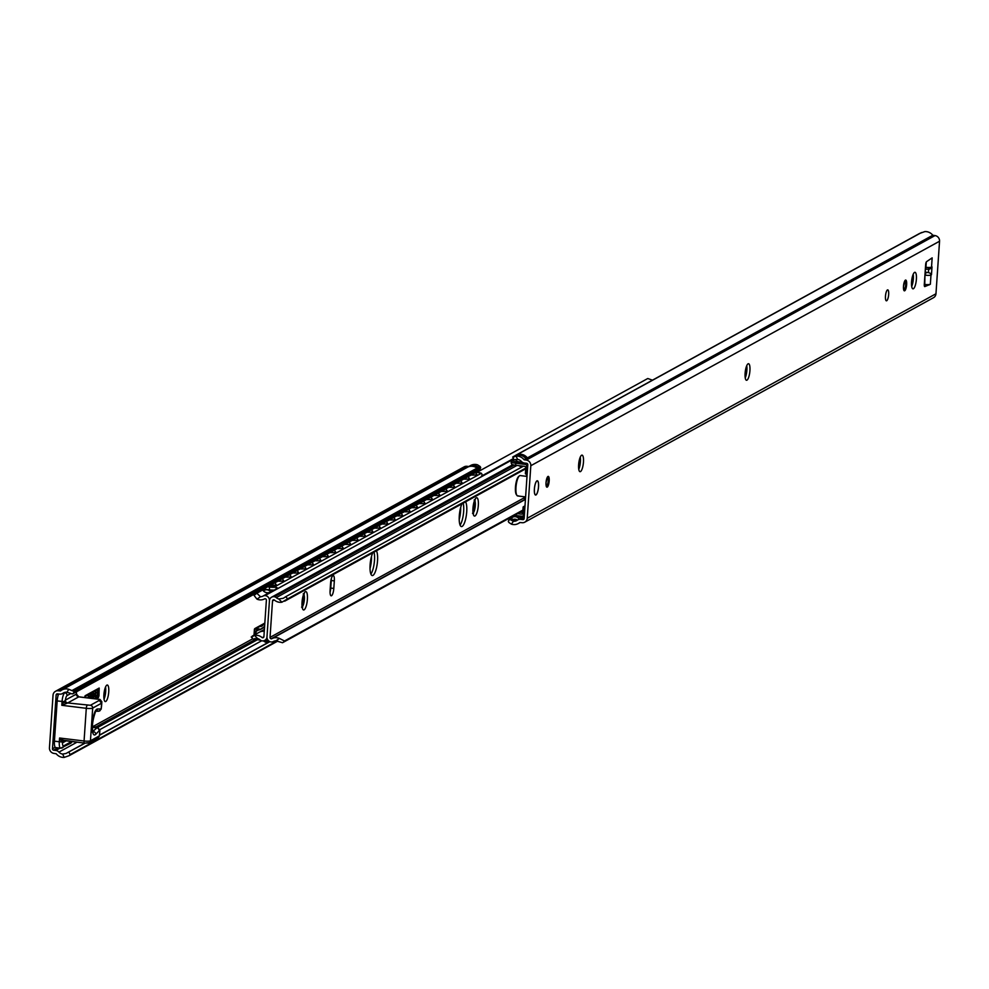 <?xml version="1.0" encoding="UTF-8"?>
<svg xmlns="http://www.w3.org/2000/svg" width="989" height="989" viewBox="0 0 989 989"><rect width="100%" height="100%" fill="white"/><g stroke="black" fill="none" stroke-linecap="round" stroke-linejoin="round"><path stroke-width="1.48" d="M84.708 697.542L84.943 696.602L98.987 688.937M94.623 698.753L98.517 696.615L99.073 688.937L85.066 696.627L84.819 697.554M95.76 698.889L98.331 697.48L98.875 695.737L99.123 688.06M84.572 697.529L85.128 695.737L99.184 688.047L98.999 695.749L98.455 697.505L95.884 698.914M93.374 694.093L93.015 697.443M92.904 698.333A2.571 0.705 97 0 0 92.978 698.308L93.09 698.246A2.571 0.705 97 0 0 93.98 695.675A2.571 0.705 97 0 0 93.634 693.202M93.213 698.259L93.102 698.321A2.571 0.705 -83 0 1 92.966 698.345A2.571 0.705 -83 0 1 92.558 695.972A2.571 0.705 -83 0 1 93.448 693.289L93.559 693.227A2.571 0.705 -83 0 1 93.695 693.202A2.571 0.705 -83 0 1 94.116 695.576A2.571 0.705 -83 0 1 93.213 698.259L93.09 698.246M90.407 698.234L91.347 697.282L90.531 698.259M91.285 698.345L91.347 697.282M91.408 698.358L91.68 694.253M90.283 698.222L90.518 694.908L90.629 696.837L91.816 694.191L91.532 698.37M90.629 696.837L90.642 694.834M88.07 697.95L88.787 696.639L88.194 697.962M87.947 697.937A2.571 0.705 -83 0 1 88.763 695.86L88.874 695.799A2.571 0.705 -83 0 1 89.022 695.774A2.571 0.705 -83 0 1 89.43 696.701L88.701 696.664M89.072 696.825L89.319 696.689A2.571 0.705 97 0 0 88.961 695.774M95.785 692.003L95.896 691.941A2.571 0.705 -83 0 1 96.044 691.917A2.571 0.705 -83 0 1 96.465 692.844L95.735 692.881L95.414 696.169L96.292 695.366A2.571 0.705 -83 0 1 95.562 696.973L95.451 697.035A2.571 0.705 -83 0 1 95.303 697.06A2.571 0.705 -83 0 1 94.895 694.686A2.571 0.705 -83 0 1 95.785 692.003M95.241 697.047A2.571 0.705 97 0 0 95.327 697.022L95.439 696.961A2.571 0.705 97 0 0 96.143 695.44M95.352 696.157L95.723 692.807M96.094 692.968L96.341 692.832A2.571 0.705 97 0 0 95.982 691.917M98.158 695.539L97.738 693.351L98.838 690.334L98.158 695.539M98.146 695.465L98.69 690.409M97.194 696.071L97.8 690.903L97.194 696.071M97.194 695.984L97.664 690.977M56.138 694.958L52.466 748.772A1.286 1.212 -118.8 0 0 53.604 750.181L55.792 750.453A5.13 4.846 61.2 0 1 58.944 752.11A6.157 5.81 -118.8 0 0 62.666 754.088L64.198 757.401A9.494 8.963 61.2 0 1 56.2 753.754L54.012 753.408A5.13 4.846 61.2 0 1 49.45 747.771L53.035 695.218A5.13 4.846 61.2 0 1 58.277 690.792L60.477 690.977A9.494 8.963 61.2 0 1 68.834 689.321L66.881 692.226A6.157 5.81 -118.8 0 0 62.95 693.264A5.13 4.846 61.2 0 1 59.624 694.117L57.449 693.858A1.286 1.212 -118.8 0 0 56.138 694.958L58.03 693.919M103.907 694.624A8.332 2.275 -83 0 1 107.331 685.018A8.332 2.275 -83 0 1 108.58 693.573A8.332 2.275 -83 0 1 105.316 701.572A8.332 2.275 -83 0 1 103.907 694.624M478.379 469.528L477.007 468.118L478.404 467.389A9.358 8.839 61.2 0 1 478.416 467.401L479.789 469.021L476.859 471.976L478.379 469.528L476.859 471.976M468.897 466.598L468.699 466.697A9.358 8.839 61.2 0 1 469.503 466.289L468.835 466.66M468.118 466.932A9.494 8.963 61.2 0 1 478.491 467.303L479.863 468.712M478.305 469.701L74.41 691.534L73.631 691.175A5.13 1.521 -145.9 0 1 71.925 690.594L477.007 468.118A9.494 8.963 -118.8 0 0 467.352 467.303L61.961 689.939M85.054 743.196L66.028 753.47L62.666 754.088M269.923 641.651L99.493 735.26M71.925 690.594L68.834 689.321M66.881 692.226L70.132 693.227A5.13 1.521 34.1 0 0 72.902 693.759L74.41 691.534M468.835 466.487L470.702 465.46A9.494 8.963 61.2 0 1 477.576 464.842L480.036 466.449A5.13 1.521 -145.9 0 1 480.679 467.612L478.651 470.912A5.13 1.521 34.1 0 0 478.837 470.752A5.13 1.521 34.1 0 0 478.911 470.529M476.797 471.926L72.902 693.759M104.043 699.211A8.332 2.275 97 0 0 105.539 687.021M64.198 757.401L69.292 755.608L277.81 641.07L69.341 755.571M69.23 755.633L70.108 754.607L68.921 752.048M479.665 468.168L480.679 467.612L479.863 468.848M55.458 691.323L464.2 466.833A5.13 4.846 61.2 0 1 467.006 466.301L468.774 466.524M474.312 501.608A6.639 1.817 -83 0 1 473.063 511.733M302.152 605.688A6.639 1.817 97 0 0 303.413 595.415M282.52 642.726L284.82 641.156L279.442 638.424A9.358 8.839 -118.8 0 0 271.542 638.845L271.171 638.795A1.286 1.212 61.2 0 1 270.034 637.386L272.519 600.929A1.286 1.212 61.2 0 1 273.829 599.816L274.2 599.866A9.358 8.839 -118.8 0 0 281.914 602.202L287.7 598.827L285.66 596.726L283.324 598.271L278.787 598.975A6.157 5.81 61.2 0 1 276.265 597.628A3.845 3.635 -118.8 0 0 274.485 596.738A4.624 4.364 -118.8 0 0 269.441 600.682L266.981 636.891A4.624 4.364 -118.8 0 0 271.394 641.985A3.845 3.635 -118.8 0 0 273.273 641.54A6.157 5.81 61.2 0 1 275.931 640.823L282.52 642.726L522.884 510.72M376.364 550.824A12.832 3.511 -83 0 1 377.538 560.788A12.832 3.511 -83 0 1 372.272 575.561A12.832 3.511 -83 0 1 370.022 566.771A12.832 3.511 -83 0 1 372.791 552.789M465.547 501.843A12.832 3.511 -83 0 1 466.721 511.808A12.832 3.511 -83 0 1 461.443 526.581A12.832 3.511 -83 0 1 459.205 517.791A12.832 3.511 -83 0 1 461.974 503.809M334.331 580.902L333.812 588.443A6.416 1.755 -83 0 1 331.179 595.823A6.416 1.755 -83 0 1 330.091 590.482L330.61 582.941A6.416 1.755 -83 0 1 333.244 575.549A6.416 1.755 -83 0 1 334.331 580.902L331.266 580.518A6.416 1.755 97 0 0 331.303 578.701A6.416 1.755 -83 0 1 331.266 580.518L330.746 588.072L330.907 580.481M473.076 511.82A6.639 1.817 97 0 0 474.337 501.534M330.054 592.3A6.416 1.755 97 0 0 330.746 588.072A6.416 1.755 -83 0 1 330.054 592.3M463.656 511.437A12.832 3.511 97 0 0 463.173 503.141A12.832 3.511 -83 0 1 463.309 514.774A12.832 3.511 -83 0 1 460.07 525.097A12.832 3.511 97 0 0 463.656 511.437M374.485 560.417A12.832 3.511 97 0 0 374.003 552.122A12.832 3.511 -83 0 1 374.126 563.742A12.832 3.511 -83 0 1 370.9 574.077A12.832 3.511 97 0 0 374.485 560.417M285.66 596.726L523.329 466.202M272.049 638.56L524.788 499.754L271.79 638.696M303.388 595.489A6.639 1.817 -83 0 1 302.139 605.614M261.516 631.439A2.571 2.423 -118.8 0 0 260.156 631.835M255.063 638.461L253.728 639.203L257.635 638.585L254.507 635.371A9.358 8.839 61.2 0 1 262.221 637.707L262.592 637.744A1.286 1.212 -118.8 0 0 263.902 636.644L266.387 600.175A1.286 1.212 -118.8 0 0 265.25 598.765L264.879 598.728A9.358 8.839 61.2 0 1 256.979 599.149L260.49 596.738L256.819 593.239L264.15 589.209M256.781 593.264L254.049 595.39L256.979 599.149M254.507 635.371L251.688 637.101M263.89 636.792L262.221 637.707M260.231 631.786A9.358 8.839 61.2 0 1 264.335 630.265M264.273 631.316A9.358 8.839 -118.8 0 0 259.192 632.292L252.158 636.162M270.257 592.114A6.157 5.81 61.2 0 1 263.445 591.002A5.13 4.846 61.2 0 1 270.665 591.904L272.519 590.878A5.13 4.846 -118.8 0 0 271.74 590.037M270.665 591.904A3.845 3.635 -118.8 0 0 270.43 592.028A3.845 3.635 -118.8 0 0 270.393 592.04L263.222 595.984A3.845 3.635 61.2 0 1 265.027 595.588A4.624 4.364 61.2 0 1 269.441 600.682L266.981 636.891A4.624 4.364 61.2 0 1 261.937 640.823A3.845 3.635 61.2 0 1 260.156 639.932A6.157 5.81 -118.8 0 0 257.635 638.585M260.49 596.738A6.157 5.81 -118.8 0 0 263.148 596.021A3.845 3.635 61.2 0 1 263.185 596.008L270.43 592.028M459.205 519.534A12.832 3.511 97 0 0 460.689 507.431M370.022 568.514A12.832 3.511 97 0 0 371.505 556.399M477.007 472.297L647.77 378.515L652.48 380.172M254.569 594.772L254.049 595.39M524.133 518.52L527.792 464.706A1.286 1.212 -118.8 0 0 526.655 463.297L524.479 463.037A5.13 4.846 61.2 0 1 521.327 461.381A6.157 5.81 -118.8 0 0 517.606 459.403L516.073 456.077A9.494 8.963 61.2 0 1 524.071 459.737L526.259 460.083A5.13 4.846 61.2 0 1 530.821 465.708L527.236 518.273A5.13 4.846 61.2 0 1 521.994 522.699L519.781 522.501A9.494 8.963 61.2 0 1 511.424 524.158L513.39 521.265A6.157 5.81 -118.8 0 0 517.309 520.226A5.13 4.846 61.2 0 1 520.634 519.361L522.822 519.633A1.286 1.212 -118.8 0 0 524.133 518.52M924.282 285.265L926.05 284.585A4.488 0.828 3.9 0 1 924.764 284.473L924.307 284.399M911.697 286.476A8.332 2.275 97 0 0 913.193 274.287M745.236 377.897A8.332 2.275 97 0 0 746.732 365.707M578.775 469.318A8.332 2.275 97 0 0 580.259 457.141M885.476 296.218A5.514 1.508 -83 0 1 887.751 289.864A5.514 1.508 -83 0 1 888.567 295.526A5.514 1.508 -83 0 1 886.404 300.817A5.514 1.508 -83 0 1 885.476 296.218M930.834 268.612A2.361 2.225 -118.8 0 0 931.527 267.129L930.834 268.612L926.458 269.255A2.361 0.643 -83 0 1 926.334 269.28A2.361 0.643 -83 0 1 925.939 267.314L925.469 267.265M925.345 269.169L929.301 269.28M928.659 269.367L928.436 272.556L930.501 273.397L930.983 275.029A2.361 2.225 -118.8 0 0 930.501 273.397M919.671 233.429L924.802 231.599A9.494 8.963 61.2 0 1 932.8 235.246L934.988 235.592A5.13 4.846 61.2 0 1 939.55 241.229L935.965 293.782A5.13 4.846 61.2 0 1 933.542 297.677L524.8 522.167M925.407 269.169L925.21 272.16L928.436 272.556L926.236 272.519A2.361 0.643 97 0 0 925.395 275.214A4.488 0.828 3.9 0 0 930.043 275.276A4.488 0.828 3.9 0 0 930.983 275.029L930.352 284.276L924.826 286.587A2.571 0.705 -83 0 1 924.727 286.6A2.571 0.705 -83 0 1 924.295 284.461L925.655 264.595A2.571 0.705 -83 0 1 926.532 261.689L932.157 257.869L931.527 267.129A4.488 0.828 -176.1 0 1 930.575 267.376A4.488 0.828 -176.1 0 1 925.939 267.314L926.297 261.961M911.561 281.89A8.332 2.275 -83 0 1 914.986 272.296A8.332 2.275 -83 0 1 916.234 280.839A8.332 2.275 -83 0 1 912.971 288.837A8.332 2.275 -83 0 1 911.561 281.89M745.1 373.323A8.332 2.275 -83 0 1 748.525 363.717A8.332 2.275 -83 0 1 749.773 372.272A8.332 2.275 -83 0 1 746.497 380.271A8.332 2.275 -83 0 1 745.1 373.323M578.627 464.743A8.332 2.275 -83 0 1 582.064 455.138A8.332 2.275 -83 0 1 583.312 463.693A8.332 2.275 -83 0 1 580.036 471.691A8.332 2.275 -83 0 1 578.627 464.743M534.381 489.048A7.183 1.966 97 0 0 535.061 494.673A7.183 1.966 97 0 0 538.412 488.146A7.183 1.966 97 0 0 536.743 481A7.183 1.966 97 0 0 534.381 489.048M930.352 284.276A4.488 0.828 -176.1 0 1 926.05 284.585M911.635 280.963A2.571 2.423 -118.8 0 0 912.872 282.434M925.988 284.622L929.054 284.993M510.571 517.964L513.662 516.27M513.39 516.913A5.13 4.846 61.2 0 1 514.268 516.345M519.448 516.975A5.13 4.846 61.2 0 1 520.659 518.335M517.667 519.991A6.157 5.81 61.2 0 1 517.445 520.053A5.13 4.846 -118.8 0 0 512.982 519.509A6.157 5.81 61.2 0 1 512.302 519.064L511.301 518.323A5.13 4.846 61.2 0 1 519.176 519.151M510.658 517.84L510.349 518.088A5.13 1.521 -145.9 0 0 510.163 518.248A5.13 1.521 -145.9 0 0 510.744 519.917L513.39 521.265M521.512 461.579A5.13 4.846 61.2 0 1 515.43 459.489M515.207 455.694L516.542 455.101A9.358 8.839 61.2 0 1 516.567 455.088L516.542 455.101M514.972 455.805L516.493 454.977A9.494 8.963 61.2 0 1 527.409 457.895L527.236 457.882A9.358 8.839 61.2 0 0 525.468 456.176L524.096 456.93M517.445 520.053A6.157 5.81 61.2 0 1 512.982 519.509M518.298 523.54L520.165 522.513A9.494 8.963 -118.8 0 0 520.226 522.476M524.232 459.836L525.925 458.711A9.494 8.963 -118.8 0 0 515.009 455.793L513.674 456.411M919.708 233.392L515.22 455.558L919.77 233.367M514.317 459.798L517.606 459.403M510.089 518.471L508.321 521.388A5.13 1.521 34.1 0 0 508.964 522.551L511.424 524.158M508.828 520.325L508.321 521.388M516.073 456.077L513.13 457.239M527.001 476.414L520.189 475.573A10.261 2.806 97 0 0 519.633 475.709A10.261 2.806 97 0 0 519.349 475.907A10.261 2.806 97 0 0 516.159 485.426A10.261 2.806 97 0 0 516.963 495.427A10.261 2.806 97 0 0 517.692 495.946A10.261 2.806 97 0 0 518.261 495.823M518.953 476.315A9.494 2.596 97 0 0 518.842 476.364A9.494 2.596 97 0 0 518.582 476.55A9.494 2.596 97 0 0 515.64 485.352A9.494 2.596 97 0 0 516.369 494.611A9.494 2.596 97 0 0 516.678 494.933M536.928 480.988A7.059 1.929 97 0 0 536.73 481.124A7.059 1.929 97 0 0 534.542 487.676A7.059 1.929 97 0 0 535.086 494.549A7.059 1.929 97 0 0 535.989 494.821A7.059 1.929 97 0 0 538.498 486.786A7.059 1.929 97 0 0 536.928 480.988M99.852 730.08A2.571 2.435 -179.3 0 1 99.864 730.475L99.37 735.878L90.456 740.786L92.682 708.087L101.595 703.191L101.212 708.853A10.261 2.806 -83 0 1 100.742 708.977A2.571 2.46 89.8 0 1 98.01 711.227L95.599 711.239M92.249 726.532L97.59 727.175L99.753 730.228L99.629 734.419M99.098 711.103L101.212 708.853M101.15 709.212L101.496 706.455A2.571 1.966 -174.5 0 0 101.496 706.393L101.212 708.829M101.719 704.18L101.496 706.393M101.855 701.72L99.914 699.396L99.221 700.435L101.595 703.191L101.855 701.72L101.731 703.995M64.619 740.687A2.571 2.398 -116.1 0 0 63.741 740.922A2.571 2.423 -118.8 0 0 62.468 742.9L66.127 740.885M63.679 740.946L63.741 740.922A2.571 2.398 -116.1 0 0 62.443 742.887L62.468 742.9A5.13 1.397 -83 0 0 63.655 745.879A2.571 2.423 61.2 0 1 61.034 748.092A7.702 2.102 97 0 1 60.613 748.191L70.615 743.332A2.571 2.423 61.2 0 0 71.801 741.577M63.37 740.192L84.498 743.135L89.233 742.727A2.571 2.423 -118.8 0 1 87.836 742.999L84.634 743.11A2.571 0.705 -83 0 1 84.498 743.135A2.571 0.705 -83 0 1 84.065 740.996L59.575 738.004L59.315 741.775L61.405 741.861A2.571 1.385 127 0 1 63.37 740.192L59.575 738.004L62.443 742.887M64.792 740.724L63.741 740.922M65.855 703.735L67.611 702.981A2.571 2.398 63.9 0 1 65.361 700.175L65.385 700.138A2.571 2.423 -118.8 0 0 67.66 702.956L78.712 696.886A2.571 2.423 61.2 0 1 76.437 694.068L65.385 700.138A5.13 1.397 -83 0 1 67.079 695.576A2.571 2.423 -118.8 0 0 64.804 692.77A7.702 2.102 97 0 0 62.06 701.535L61.8 705.305L65.855 703.735A2.571 0.865 52.3 0 1 64.149 701.621L61.8 705.305L86.29 708.309L84.065 740.996A5.13 0.952 -176.1 0 0 90.456 740.786A2.571 2.423 -118.8 0 1 89.233 742.727L98.109 737.856L99.333 736.15M65.361 700.175L64.149 701.621L57.164 700.941L54.42 741.169A7.702 2.102 97 0 0 55.718 747.585L60.613 748.191A7.702 2.102 97 0 1 59.315 741.775L54.42 741.169M78.712 696.886L78.761 696.862A2.571 2.435 58.1 0 1 76.462 694.08L76.277 694.958L76.462 694.08A5.13 1.397 -83 0 0 76.19 691.941M78.761 696.862L99.407 699.384M58.635 693.994A7.702 2.102 97 0 0 57.164 700.941M511.449 461.851L511.684 464.373A6.416 1.187 -176.1 0 0 515.603 465.263L524.664 466.363A1.286 1.212 61.2 0 1 525.814 467.772L525.394 473.805L526.989 474.201M517.507 513.674L521.413 514.144A1.286 1.212 61.2 0 0 522.724 513.044L523.132 507.011L524.986 505.911M524.924 506.801L523.391 506.788M523.033 462.617L516.196 461.789A5.13 0.952 -176.1 0 1 512.586 460.726L511.301 461.603A6.416 1.187 3.9 0 0 511.202 461.789L511.115 463.037L511.35 462.073M514.057 459.922L511.202 461.789A6.416 1.187 3.9 0 0 515.739 463.248L525.542 464.447A1.286 1.212 61.2 0 1 526.68 465.856L526.074 474.151M522.785 512.191A5.39 1.001 -176.1 0 1 519.893 512.364M254.383 634.938L254.742 629.597A0.766 0.729 61.2 0 1 254.977 629.103L264.768 623.923M255.916 634.085L256.114 631.316A1.286 1.212 61.2 0 1 257.103 630.216L259.266 629.894A3.338 3.152 -118.8 0 0 259.934 629.709L260.787 629.227L254.989 628.497A1.286 1.212 -118.8 0 0 254.408 629.449L254 635.148L254.396 629.511M476.265 472.223L481.519 473.348L482.088 474.671M481.322 476.438L481.767 475.684M267.586 586.836L269.502 587.07A6.416 1.187 3.9 0 0 275.177 587.256L277.402 587.936L274.905 586.662L481.309 473.298A5.897 1.1 -176.1 0 0 477.464 472.371M277.402 587.936L274.447 590.062A6.416 1.187 -176.1 0 1 269.305 589.84L263.433 589.11M476.315 473.916A5.39 1.001 -176.1 0 1 476.822 474.386A5.39 1.001 -176.1 0 1 476.599 474.658A5.39 1.001 -176.1 0 1 471.184 475.004M468.885 477.996A5.39 1.001 -176.1 0 1 469.392 478.478A5.39 1.001 -176.1 0 1 469.157 478.738A5.39 1.001 -176.1 0 1 463.754 479.096M461.443 482.076A5.39 1.001 -176.1 0 1 461.962 482.558A5.39 1.001 -176.1 0 1 461.727 482.817A5.39 1.001 -176.1 0 1 456.325 483.176M454.013 486.155A5.39 1.001 -176.1 0 1 454.532 486.637A5.39 1.001 -176.1 0 1 454.297 486.897A5.39 1.001 -176.1 0 1 448.895 487.256M446.583 490.247A5.39 1.001 -176.1 0 1 447.102 490.717A5.39 1.001 -176.1 0 1 446.867 490.977A5.39 1.001 -176.1 0 1 441.465 491.335M439.153 494.327A5.39 1.001 -176.1 0 1 439.672 494.797A5.39 1.001 -176.1 0 1 439.437 495.056A5.39 1.001 -176.1 0 1 434.035 495.415M431.723 498.407A5.39 1.001 -176.1 0 1 432.23 498.876A5.39 1.001 -176.1 0 1 432.008 499.148A5.39 1.001 -176.1 0 1 426.605 499.494M424.293 502.486A5.39 1.001 -176.1 0 1 424.8 502.956A5.39 1.001 -176.1 0 1 424.578 503.228A5.39 1.001 -176.1 0 1 419.163 503.574M416.863 506.566A5.39 1.001 -176.1 0 1 417.37 507.048A5.39 1.001 -176.1 0 1 417.148 507.308A5.39 1.001 -176.1 0 1 411.733 507.666M409.421 510.645A5.39 1.001 -176.1 0 1 409.941 511.128A5.39 1.001 -176.1 0 1 409.706 511.387A5.39 1.001 -176.1 0 1 404.303 511.746M401.991 514.737A5.39 1.001 -176.1 0 1 402.511 515.207A5.39 1.001 -176.1 0 1 402.276 515.467A5.39 1.001 -176.1 0 1 396.873 515.825M394.562 518.817A5.39 1.001 -176.1 0 1 395.081 519.287A5.39 1.001 -176.1 0 1 394.846 519.546A5.39 1.001 -176.1 0 1 389.443 519.905M387.132 522.897A5.39 1.001 -176.1 0 1 387.651 523.366A5.39 1.001 -176.1 0 1 387.416 523.638A5.39 1.001 -176.1 0 1 382.014 523.985M379.702 526.976A5.39 1.001 -176.1 0 1 380.221 527.446A5.39 1.001 -176.1 0 1 379.986 527.718A5.39 1.001 -176.1 0 1 374.584 528.064M372.272 531.056A5.39 1.001 -176.1 0 1 372.779 531.538A5.39 1.001 -176.1 0 1 372.556 531.798A5.39 1.001 -176.1 0 1 367.142 532.156M364.842 535.136A5.39 1.001 -176.1 0 1 365.349 535.618A5.39 1.001 -176.1 0 1 365.126 535.877A5.39 1.001 -176.1 0 1 359.712 536.236M357.412 539.215A5.39 1.001 -176.1 0 1 357.919 539.697A5.39 1.001 -176.1 0 1 357.684 539.957A5.39 1.001 -176.1 0 1 352.282 540.315M349.97 543.307A5.39 1.001 -176.1 0 1 350.489 543.777A5.39 1.001 -176.1 0 1 350.254 544.037A5.39 1.001 -176.1 0 1 344.852 544.395M342.54 547.387A5.39 1.001 -176.1 0 1 343.059 547.857A5.39 1.001 -176.1 0 1 342.824 548.116A5.39 1.001 -176.1 0 1 337.422 548.475M335.11 551.466A5.39 1.001 -176.1 0 1 335.63 551.936A5.39 1.001 -176.1 0 1 335.395 552.208A5.39 1.001 -176.1 0 1 329.992 552.554M327.68 555.546A5.39 1.001 -176.1 0 1 328.2 556.016A5.39 1.001 -176.1 0 1 327.965 556.288A5.39 1.001 -176.1 0 1 322.562 556.634M320.251 559.626A5.39 1.001 -176.1 0 1 320.757 560.108A5.39 1.001 -176.1 0 1 320.535 560.367A5.39 1.001 -176.1 0 1 315.132 560.726M312.821 563.705A5.39 1.001 -176.1 0 1 313.328 564.187A5.39 1.001 -176.1 0 1 313.105 564.447A5.39 1.001 -176.1 0 1 307.69 564.806M305.391 567.797A5.39 1.001 -176.1 0 1 305.898 568.267A5.39 1.001 -176.1 0 1 305.675 568.527A5.39 1.001 -176.1 0 1 300.26 568.885M297.949 571.877A5.39 1.001 -176.1 0 1 298.468 572.347A5.39 1.001 -176.1 0 1 298.233 572.606A5.39 1.001 -176.1 0 1 292.831 572.965M290.519 575.957A5.39 1.001 -176.1 0 1 291.038 576.426A5.39 1.001 -176.1 0 1 290.803 576.698A5.39 1.001 -176.1 0 1 285.401 577.044M283.089 580.036A5.39 1.001 -176.1 0 1 283.608 580.506A5.39 1.001 -176.1 0 1 283.373 580.778A5.39 1.001 -176.1 0 1 277.971 581.124M275.659 584.116A5.39 1.001 -176.1 0 1 276.178 584.598A5.39 1.001 -176.1 0 1 275.943 584.858A5.39 1.001 -176.1 0 1 270.541 585.216M254.977 629.103L259.934 629.709L264.595 626.482M275.177 587.256L274.905 586.662A5.897 1.1 -176.1 0 1 269.688 586.489L268.489 586.341M252.875 638.709L92.842 726.606M55.211 747.276L52.466 748.772M478.416 467.401L477.057 468.156M479.653 468.316L478.268 469.083M479.789 469.021L478.305 469.837M255.36 639.376L95.871 726.977M57.856 747.845L53.604 750.181M257.338 639.759L97.998 727.274M60.045 748.117L55.792 750.453M261.677 640.761L99.852 729.635M76.957 742.207L58.944 752.11M269.762 641.577L99.53 735.074M84.794 743.172L66.028 753.47M64.236 692.56L62.95 693.264M478.182 468.984L73.631 691.175M277.105 640.921L70.108 754.607M480.036 466.449L478.491 467.303M467.006 466.301L58.277 690.792M302.028 602.264A9.247 2.534 97 0 0 305.514 607.914A9.247 2.534 97 0 0 306.59 592.201A9.247 2.534 97 0 0 302.028 602.264M303.821 594.364A6.688 1.83 -83 0 1 304.241 600.731A6.688 1.83 -83 0 1 302.3 606.813M272.519 600.929L274.287 599.952M270.034 637.386L524.071 497.863M472.952 508.383A9.247 2.534 97 0 0 476.438 514.033A9.247 2.534 97 0 0 477.514 498.32A9.247 2.534 97 0 0 472.952 508.383M474.745 500.496A6.688 1.83 -83 0 1 475.165 506.863A6.688 1.83 -83 0 1 473.224 512.932M330.264 588.01L333.812 588.443M278.787 598.975L281.914 602.202M287.7 598.827L525.789 468.069M287.23 599.458L525.765 468.452M279.442 638.424L275.931 640.823M284.82 641.156L522.909 510.398M284.399 641.057L522.921 510.052M276.265 597.628L516.987 465.423M271.171 638.795L524.664 499.569M274.485 596.738L514.243 465.053M513.65 459.032L265.027 595.588M513.427 458.562L482.014 475.82L513.427 458.562M263.791 637.089L262.592 637.744M925.345 269.119L926.211 269.231M924.938 275.152L924.764 284.473M926.236 272.519L925.123 272.383M939.55 241.229L530.821 465.708M935.965 293.782L527.236 518.273M932.009 266.857L931.465 274.757M546.027 482.657A5.452 1.496 97 0 0 548.079 485.982A5.452 1.496 97 0 0 548.71 476.723A5.452 1.496 97 0 0 546.027 482.657L547.436 477.044A4.685 1.286 -83 0 1 548.141 481.853A4.685 1.286 -83 0 1 546.299 486.341L546.064 482.62M903.476 286.328A5.452 1.496 97 0 0 905.528 289.653A5.452 1.496 97 0 0 906.159 280.406A5.452 1.496 97 0 0 903.476 286.328M527.236 457.882L525.864 458.636M527.409 457.969L525.975 458.76M934.988 235.592L526.259 460.083M932.973 235.345L527.582 457.994M932.8 235.246L527.409 457.895M921.575 232.502L516.493 454.977M524.009 518.978L522.822 519.633M524.207 517.408L520.634 519.361M512.302 519.064L510.744 519.917M904.898 280.728A4.685 1.286 -83 0 1 905.59 285.524A4.685 1.286 -83 0 1 903.761 290.024L903.513 286.291L904.898 280.728M515.009 455.793L513.452 456.646M525.925 458.711L524.071 459.737M100.742 708.977L97.491 708.989A13.08 3.573 97 0 0 92.237 724.072A13.08 3.573 97 0 0 95.76 734.32L99.271 730.611A10.261 2.806 -83 0 1 99.753 730.228L99.864 730.475M97.491 708.989A2.571 2.46 89.8 0 1 95.649 711.178M95.76 734.32A2.571 2.312 -136.6 0 0 93.362 731.6A10.52 2.88 -83 0 1 92.892 731.984M99.271 730.611A2.571 2.312 -136.6 0 0 96.873 727.892L92.743 731.526M97.355 727.484A12.832 3.511 97 0 0 96.873 727.892L92.261 727.335M71.529 741.552L63.655 745.879M65.039 740.699L84.374 743.073M87.205 705.38A2.571 0.705 -83 0 0 86.29 708.309A5.13 0.952 3.9 0 0 92.682 708.087A2.571 2.423 -118.8 0 0 90.407 705.281L67.66 702.956M67.079 695.576L70.837 693.524M99.221 700.435L90.407 705.281M65.83 692.201L64.1 692.683M526.63 476.364L526.259 474.164M525.382 500.174A3.597 3.387 61.2 0 1 524.294 496.75M515.603 465.263L516.196 461.789M523.886 506.838L523.317 515.145A1.286 1.212 61.2 0 1 522.007 516.246L514.49 515.331M524.121 496.738A3.845 3.635 -118.8 0 0 525.369 500.385L524.108 496.738M512.97 516.159L522.291 517.309A2.571 2.423 -118.8 0 0 524.257 516.604M523.317 515.145L524.355 515.182M522.007 516.246L522.217 517.321M527.718 465.893L526.68 465.856M525.827 463.198L525.542 464.447M521.413 514.144L522.6 513.489M260.985 626.532L262.79 625.543M254.494 594.822L256.88 593.202M254.742 629.597L254.989 628.497M260.391 640.13L254.544 638.758A2.571 2.423 -118.8 0 0 256.126 639.599L256.064 639.178A2.052 1.941 61.2 0 1 254.865 638.585M264.335 640.612L265.954 640.81L265.003 640.279M259.798 639.636L256.064 639.178M256.176 639.599L260.379 640.118M264.347 640.6L265.93 640.798M268.353 640.588A6.416 1.187 -176.1 0 1 265.868 640.378L265.905 639.784M268.847 641.033L265.954 640.81A5.897 1.1 3.9 0 0 268.835 641.02M269.305 589.84L269.688 586.489M255.842 628.102L264.829 623.169M256.114 631.316L258.5 630.005M64.47 692.473L62.443 693.586M480.469 468.329L478.837 470.752M301.583 607.147L302.572 607.741L302.139 602.14L304.315 593.536L303.203 593.87M472.507 513.279L473.496 513.86L473.063 508.259L475.239 499.655L474.127 499.989M284.671 601.188L525.74 468.786M271.629 597.171L512.759 464.731M264.397 629.437L261.047 631.266M266.029 589.432L264.347 590.359M253.444 639.29L251.218 636.99M267.314 639.005L264.792 640.402M514.095 516.431L512.611 517.247M522.489 517.334L517.828 519.893M508.531 520.671L510.163 518.248M514.07 459.959L512.698 456.98M516.369 494.611L516.963 495.427M518.582 476.55L519.349 475.907M517.692 495.946L525.604 496.911M263.494 640.847A5.13 5.13 0 0 0 269.898 641.638M520.437 518.013A5.13 5.13 0 0 0 521.66 517.247M99.852 731.477L97.59 727.187M95.587 711.252L99.827 710.881M92.298 732.132L93.127 732.515C91.618 727.224 92.496 720.079 95.748 711.066L95.055 711.264M101.496 706.455L101.719 704.081M72.222 741.626L70.615 743.332M76.4 691.83L76.549 694.241L78.786 696.812L99.914 699.396M272.136 590.421A5.13 5.13 0 0 0 272.989 590.074M275.807 584.919A5.13 5.13 0 0 0 275.041 582.731M524.998 505.861L523.255 506.813M512.932 516.184L522.229 517.321L524.257 516.74M511.746 460.862L513.934 459.662M518.904 465.658A5.13 5.13 0 0 0 522.625 466.585M477.489 472.359L476.29 472.21M482.088 474.695L481.989 476.241M275.758 589.667L481.841 476.488M255.051 628.46L264.829 623.082M260.268 629.548L264.545 627.199M357.561 540.019A5.13 5.13 0 0 0 356.794 537.843M364.99 535.939A5.13 5.13 0 0 0 364.224 533.751M372.42 531.859A5.13 5.13 0 0 0 371.654 529.671M350.131 544.098A5.13 5.13 0 0 0 349.364 541.923M342.701 548.178A5.13 5.13 0 0 0 341.934 546.002M335.271 552.27A5.13 5.13 0 0 0 334.492 550.082M327.829 556.35A5.13 5.13 0 0 0 327.062 554.161M283.25 580.84A5.13 5.13 0 0 0 282.483 578.652M290.679 576.76A5.13 5.13 0 0 0 289.913 574.572M298.109 572.668A5.13 5.13 0 0 0 297.343 570.492M305.539 568.588A5.13 5.13 0 0 0 304.773 566.413M312.969 564.509A5.13 5.13 0 0 0 312.203 562.333M320.399 560.429A5.13 5.13 0 0 0 319.632 558.241M379.85 527.78A5.13 5.13 0 0 0 379.084 525.592M387.28 523.7A5.13 5.13 0 0 0 386.514 521.512M394.722 519.608A5.13 5.13 0 0 0 393.956 517.432M402.152 515.529A5.13 5.13 0 0 0 401.386 513.353M409.582 511.449A5.13 5.13 0 0 0 408.816 509.273M417.012 507.369A5.13 5.13 0 0 0 416.245 505.181M424.442 503.29A5.13 5.13 0 0 0 423.675 501.102M431.872 499.21A5.13 5.13 0 0 0 431.105 497.022M439.301 495.118A5.13 5.13 0 0 0 438.535 492.942M446.744 491.038A5.13 5.13 0 0 0 445.965 488.863M454.174 486.959A5.13 5.13 0 0 0 453.407 484.783M461.603 482.879A5.13 5.13 0 0 0 460.837 480.691M469.033 478.8A5.13 5.13 0 0 0 468.267 476.611M476.463 474.72A5.13 5.13 0 0 0 475.697 472.532"/></g></svg>
